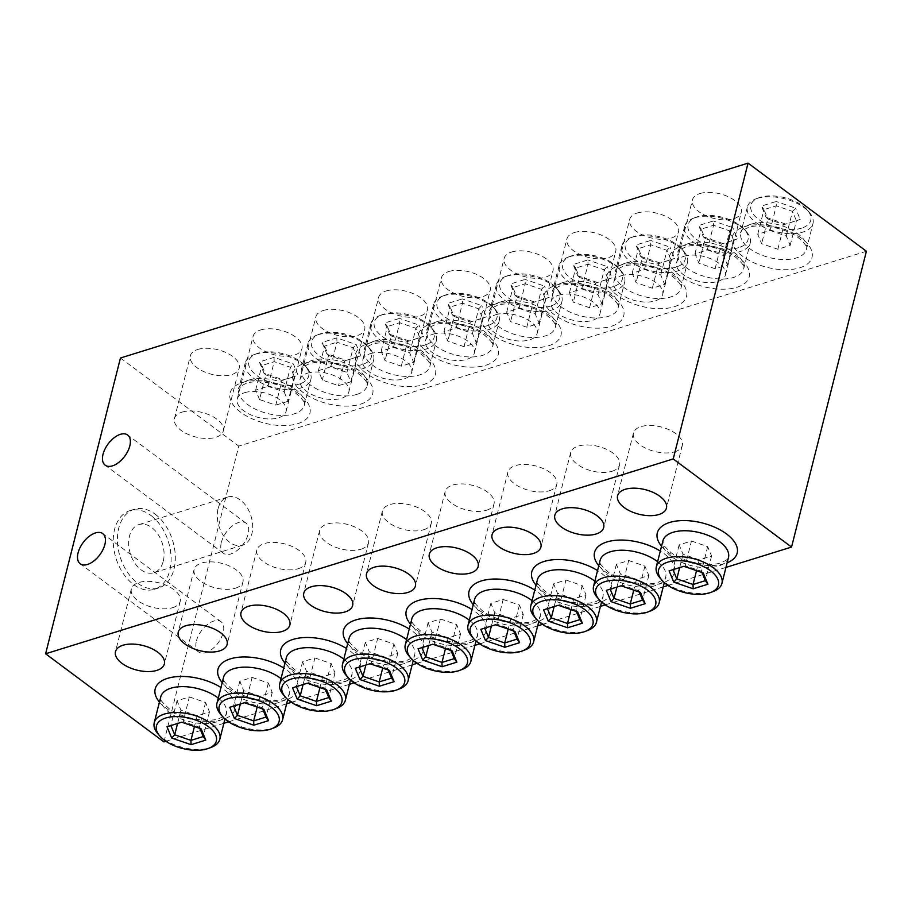 <?xml version="1.0" encoding="UTF-8"?>
<svg xmlns="http://www.w3.org/2000/svg" width="912" height="912" viewBox="0 0 912 912"><rect width="100%" height="100%" fill="white"/><g stroke="black" fill="none" stroke-linecap="round" stroke-linejoin="round"><path stroke-width="0.68" stroke-dasharray="4.56 3.42" d="M660.026 577.946A33.835 17.02 -165.8 0 0 711.805 591.979A33.835 17.02 -165.8 0 0 713.366 591.443M597.257 597.428A33.835 17.02 -165.8 0 0 649.048 611.462A33.835 17.02 -165.8 0 0 650.609 610.926M534.5 616.911A33.835 17.02 -165.8 0 0 586.279 630.956A33.835 17.02 -165.8 0 0 587.841 630.409M471.732 636.405A33.835 17.02 -165.8 0 0 523.522 650.438A33.835 17.02 -165.8 0 0 525.084 649.903M408.975 655.888A33.835 17.02 -165.8 0 0 460.754 669.921A33.835 17.02 -165.8 0 0 462.316 669.385M346.218 675.37A33.835 17.02 -165.8 0 0 397.997 689.404A33.835 17.02 -165.8 0 0 399.559 688.868M283.45 694.853A33.835 17.02 -165.8 0 0 335.228 708.898A33.835 17.02 -165.8 0 0 336.79 708.35M220.693 714.347A33.835 17.02 -165.8 0 0 272.471 728.38A33.835 17.02 -165.8 0 0 274.033 727.844M157.924 733.829A33.835 17.02 -165.8 0 0 209.703 747.863A33.835 17.02 -165.8 0 0 211.265 747.327M757.519 198.314A33.835 17.02 -165.8 0 0 755.945 198.85A33.835 17.02 -165.8 0 0 747.395 206.899A33.835 17.02 -165.8 0 0 765.191 227.932A33.835 17.02 -165.8 0 0 802.868 232.093A33.835 17.02 -165.8 0 0 812.991 223.497A33.835 17.02 -165.8 0 0 809.297 212.348A33.835 17.02 -165.8 0 0 757.519 198.314M801.523 228.16A30.894 15.538 14.2 0 1 759.559 220.066A30.894 15.538 14.2 0 1 758.681 197.801A30.894 15.538 14.2 0 1 760.106 197.311A30.894 15.538 14.2 0 1 807.382 210.136A30.894 15.538 14.2 0 1 801.523 228.16M694.75 217.797A33.835 17.02 -165.8 0 0 693.188 218.333A33.835 17.02 -165.8 0 0 684.627 226.381A33.835 17.02 -165.8 0 0 702.434 247.414A33.835 17.02 -165.8 0 0 740.111 251.575A33.835 17.02 -165.8 0 0 750.234 242.991A33.835 17.02 -165.8 0 0 746.529 231.83A33.835 17.02 -165.8 0 0 694.75 217.797M738.766 247.642A30.894 15.538 14.2 0 1 696.791 239.56A30.894 15.538 14.2 0 1 695.924 217.295A30.894 15.538 14.2 0 1 697.349 216.805A30.894 15.538 14.2 0 1 744.625 229.619A30.894 15.538 14.2 0 1 738.766 247.642M631.993 237.28A33.835 17.02 -165.8 0 0 630.42 237.827A33.835 17.02 -165.8 0 0 621.87 245.875A33.835 17.02 -165.8 0 0 639.677 266.897A33.835 17.02 -165.8 0 0 677.342 271.058A33.835 17.02 -165.8 0 0 687.466 262.474A33.835 17.02 -165.8 0 0 683.772 251.324A33.835 17.02 -165.8 0 0 631.993 237.28M675.997 267.125A30.894 15.538 14.2 0 1 634.034 259.042A30.894 15.538 14.2 0 1 633.156 236.778A30.894 15.538 14.2 0 1 634.581 236.288A30.894 15.538 14.2 0 1 681.857 249.101A30.894 15.538 14.2 0 1 675.997 267.125M569.225 256.774A33.835 17.02 -165.8 0 0 567.663 257.309A33.835 17.02 -165.8 0 0 559.102 265.358A33.835 17.02 -165.8 0 0 576.908 286.391A33.835 17.02 -165.8 0 0 614.585 290.552A33.835 17.02 -165.8 0 0 624.709 281.956A33.835 17.02 -165.8 0 0 621.004 270.807A33.835 17.02 -165.8 0 0 569.225 256.774M613.24 286.619A30.894 15.538 14.2 0 1 571.265 278.525A30.894 15.538 14.2 0 1 570.399 256.261A30.894 15.538 14.2 0 1 571.824 255.77A30.894 15.538 14.2 0 1 619.1 268.584A30.894 15.538 14.2 0 1 613.24 286.619M506.468 276.256A33.835 17.02 -165.8 0 0 504.895 276.792A33.835 17.02 -165.8 0 0 496.345 284.84A33.835 17.02 -165.8 0 0 514.151 305.873A33.835 17.02 -165.8 0 0 551.817 310.034A33.835 17.02 -165.8 0 0 561.94 301.439A33.835 17.02 -165.8 0 0 558.247 290.29A33.835 17.02 -165.8 0 0 506.468 276.256M550.472 306.101A30.894 15.538 14.2 0 1 508.508 298.007A30.894 15.538 14.2 0 1 507.631 275.755A30.894 15.538 14.2 0 1 509.056 275.253A30.894 15.538 14.2 0 1 556.343 288.078A30.894 15.538 14.2 0 1 550.472 306.101M443.699 295.739A33.835 17.02 -165.8 0 0 442.138 296.275A33.835 17.02 -165.8 0 0 433.576 304.334A33.835 17.02 -165.8 0 0 451.383 325.356A33.835 17.02 -165.8 0 0 489.06 329.517A33.835 17.02 -165.8 0 0 499.183 320.933A33.835 17.02 -165.8 0 0 495.478 309.772A33.835 17.02 -165.8 0 0 443.699 295.739M487.715 325.584A30.894 15.538 14.2 0 1 445.74 317.501A30.894 15.538 14.2 0 1 444.874 295.237A30.894 15.538 14.2 0 1 446.299 294.747A30.894 15.538 14.2 0 1 493.574 307.561A30.894 15.538 14.2 0 1 487.715 325.584M380.942 315.221A33.835 17.02 -165.8 0 0 379.381 315.769A33.835 17.02 -165.8 0 0 370.819 323.817A33.835 17.02 -165.8 0 0 388.626 344.85A33.835 17.02 -165.8 0 0 426.292 349A33.835 17.02 -165.8 0 0 436.415 340.415A33.835 17.02 -165.8 0 0 432.721 329.266A33.835 17.02 -165.8 0 0 380.942 315.221M424.946 345.067A30.894 15.538 14.2 0 1 382.983 336.984A30.894 15.538 14.2 0 1 382.105 314.72A30.894 15.538 14.2 0 1 383.53 314.23A30.894 15.538 14.2 0 1 430.817 327.043A30.894 15.538 14.2 0 1 424.946 345.067M362.189 364.561A30.894 15.538 14.2 0 1 320.215 356.467A30.894 15.538 14.2 0 1 319.348 334.202A30.894 15.538 14.2 0 1 320.773 333.712A30.894 15.538 14.2 0 1 368.049 346.537A30.894 15.538 14.2 0 1 362.189 364.561M318.174 334.715A33.835 17.02 -165.8 0 0 316.612 335.251A33.835 17.02 -165.8 0 0 308.051 343.3A33.835 17.02 -165.8 0 0 325.858 364.333A33.835 17.02 -165.8 0 0 363.535 368.494A33.835 17.02 -165.8 0 0 373.658 359.898A33.835 17.02 -165.8 0 0 369.953 348.749A33.835 17.02 -165.8 0 0 318.174 334.715M674.777 451.793A25.205 12.677 -165.8 0 0 682.313 445.398A25.205 12.677 -165.8 0 0 669.055 429.734A25.205 12.677 -165.8 0 0 640.988 426.634A25.205 12.677 -165.8 0 0 633.452 433.029A25.205 12.677 -165.8 0 0 646.711 448.693A25.205 12.677 -165.8 0 0 674.777 451.793M612.009 471.276A25.205 12.677 -165.8 0 0 619.556 464.881A25.205 12.677 -165.8 0 0 606.286 449.217A25.205 12.677 -165.8 0 0 578.231 446.116A25.205 12.677 -165.8 0 0 570.695 452.512A25.205 12.677 -165.8 0 0 583.954 468.175A25.205 12.677 -165.8 0 0 612.009 471.276M549.252 490.77A25.205 12.677 -165.8 0 0 556.787 484.363A25.205 12.677 -165.8 0 0 543.529 468.7A25.205 12.677 -165.8 0 0 515.462 465.599A25.205 12.677 -165.8 0 0 507.927 472.006A25.205 12.677 -165.8 0 0 521.185 487.669A25.205 12.677 -165.8 0 0 549.252 490.77M486.495 510.253A25.205 12.677 -165.8 0 0 494.03 503.857A25.205 12.677 -165.8 0 0 480.772 488.182A25.205 12.677 -165.8 0 0 452.705 485.093A25.205 12.677 -165.8 0 0 445.17 491.488A25.205 12.677 -165.8 0 0 458.428 507.152A25.205 12.677 -165.8 0 0 486.495 510.253M423.727 529.735A25.205 12.677 -165.8 0 0 431.262 523.34A25.205 12.677 -165.8 0 0 418.004 507.676A25.205 12.677 -165.8 0 0 389.937 504.575A25.205 12.677 -165.8 0 0 382.402 510.971A25.205 12.677 -165.8 0 0 395.66 526.634A25.205 12.677 -165.8 0 0 423.727 529.735M360.97 549.218A25.205 12.677 -165.8 0 0 368.505 542.822A25.205 12.677 -165.8 0 0 355.247 527.159A25.205 12.677 -165.8 0 0 327.18 524.058A25.205 12.677 -165.8 0 0 319.645 530.465A25.205 12.677 -165.8 0 0 332.903 546.128A25.205 12.677 -165.8 0 0 360.97 549.218M298.201 568.712A25.205 12.677 -165.8 0 0 305.737 562.305A25.205 12.677 -165.8 0 0 292.478 546.641A25.205 12.677 -165.8 0 0 264.412 543.552A25.205 12.677 -165.8 0 0 256.876 549.947A25.205 12.677 -165.8 0 0 270.134 565.611A25.205 12.677 -165.8 0 0 298.201 568.712M235.444 588.194A25.205 12.677 -165.8 0 0 242.98 581.799A25.205 12.677 -165.8 0 0 229.721 566.135A25.205 12.677 -165.8 0 0 201.655 563.035A25.205 12.677 -165.8 0 0 194.119 569.43A25.205 12.677 -165.8 0 0 207.377 585.094A25.205 12.677 -165.8 0 0 235.444 588.194M172.676 607.677A25.205 12.677 -165.8 0 0 180.211 601.282A25.205 12.677 -165.8 0 0 166.953 585.618A25.205 12.677 -165.8 0 0 138.886 582.517A25.205 12.677 -165.8 0 0 131.351 588.913A25.205 12.677 -165.8 0 0 144.609 604.576A25.205 12.677 -165.8 0 0 172.676 607.677M699.971 193.538A25.205 12.677 14.2 0 1 728.038 196.639A25.205 12.677 14.2 0 1 741.296 212.302A25.205 12.677 14.2 0 1 733.761 218.698A25.205 12.677 14.2 0 1 705.694 215.608A25.205 12.677 14.2 0 1 692.436 199.945A25.205 12.677 14.2 0 1 699.971 193.538M684.103 256.249A25.205 12.677 14.2 0 1 712.169 259.35A25.205 12.677 14.2 0 1 725.428 275.014A25.205 12.677 14.2 0 1 717.892 281.409A25.205 12.677 14.2 0 1 689.825 278.32A25.205 12.677 14.2 0 1 676.567 262.645A25.205 12.677 14.2 0 1 684.103 256.249M637.214 213.032A25.205 12.677 14.2 0 1 665.27 216.121A25.205 12.677 14.2 0 1 678.528 231.785A25.205 12.677 14.2 0 1 670.993 238.192A25.205 12.677 14.2 0 1 642.937 235.091A25.205 12.677 14.2 0 1 629.668 219.427A25.205 12.677 14.2 0 1 637.214 213.032M621.346 275.732A25.205 12.677 14.2 0 1 649.401 278.833A25.205 12.677 14.2 0 1 662.671 294.496A25.205 12.677 14.2 0 1 655.124 300.903A25.205 12.677 14.2 0 1 627.068 297.802A25.205 12.677 14.2 0 1 613.799 282.139A25.205 12.677 14.2 0 1 621.346 275.732M574.446 232.514A25.205 12.677 14.2 0 1 602.513 235.615A25.205 12.677 14.2 0 1 615.771 251.279A25.205 12.677 14.2 0 1 608.236 257.674A25.205 12.677 14.2 0 1 580.169 254.573A25.205 12.677 14.2 0 1 566.911 238.91A25.205 12.677 14.2 0 1 574.446 232.514M558.577 295.226A25.205 12.677 14.2 0 1 586.644 298.327A25.205 12.677 14.2 0 1 599.902 313.99A25.205 12.677 14.2 0 1 592.367 320.386A25.205 12.677 14.2 0 1 564.3 317.285A25.205 12.677 14.2 0 1 551.042 301.621A25.205 12.677 14.2 0 1 558.577 295.226M511.689 251.997A25.205 12.677 14.2 0 1 539.744 255.098A25.205 12.677 14.2 0 1 553.003 270.761A25.205 12.677 14.2 0 1 545.467 277.157A25.205 12.677 14.2 0 1 517.412 274.067A25.205 12.677 14.2 0 1 504.142 258.392A25.205 12.677 14.2 0 1 511.689 251.997M495.82 314.708A25.205 12.677 14.2 0 1 523.876 317.809A25.205 12.677 14.2 0 1 537.145 333.473A25.205 12.677 14.2 0 1 529.598 339.868A25.205 12.677 14.2 0 1 501.543 336.767A25.205 12.677 14.2 0 1 488.273 321.104A25.205 12.677 14.2 0 1 495.82 314.708M448.921 271.48A25.205 12.677 14.2 0 1 476.987 274.58A25.205 12.677 14.2 0 1 490.246 290.244A25.205 12.677 14.2 0 1 482.71 296.651A25.205 12.677 14.2 0 1 454.643 293.55A25.205 12.677 14.2 0 1 441.385 277.886A25.205 12.677 14.2 0 1 448.921 271.48M433.052 334.191A25.205 12.677 14.2 0 1 461.119 337.292A25.205 12.677 14.2 0 1 474.377 352.955A25.205 12.677 14.2 0 1 466.841 359.351A25.205 12.677 14.2 0 1 438.775 356.261A25.205 12.677 14.2 0 1 425.516 340.598A25.205 12.677 14.2 0 1 433.052 334.191M386.164 290.974A25.205 12.677 14.2 0 1 414.219 294.074A25.205 12.677 14.2 0 1 427.489 309.738A25.205 12.677 14.2 0 1 419.942 316.133A25.205 12.677 14.2 0 1 391.886 313.033A25.205 12.677 14.2 0 1 378.617 297.369A25.205 12.677 14.2 0 1 386.164 290.974M370.295 353.685A25.205 12.677 14.2 0 1 398.35 356.774A25.205 12.677 14.2 0 1 411.62 372.438A25.205 12.677 14.2 0 1 404.073 378.845A25.205 12.677 14.2 0 1 376.018 375.744A25.205 12.677 14.2 0 1 362.748 360.08A25.205 12.677 14.2 0 1 370.295 353.685M323.395 310.456A25.205 12.677 14.2 0 1 351.462 313.557A25.205 12.677 14.2 0 1 364.72 329.221A25.205 12.677 14.2 0 1 357.185 335.616A25.205 12.677 14.2 0 1 329.118 332.515A25.205 12.677 14.2 0 1 315.86 316.852A25.205 12.677 14.2 0 1 323.395 310.456M307.526 373.168A25.205 12.677 14.2 0 1 335.593 376.268A25.205 12.677 14.2 0 1 348.851 391.932A25.205 12.677 14.2 0 1 341.316 398.327A25.205 12.677 14.2 0 1 313.249 395.227A25.205 12.677 14.2 0 1 299.991 379.563A25.205 12.677 14.2 0 1 307.526 373.168M260.638 329.939A25.205 12.677 14.2 0 1 288.694 333.04A25.205 12.677 14.2 0 1 301.963 348.703A25.205 12.677 14.2 0 1 294.416 355.099A25.205 12.677 14.2 0 1 266.361 352.009A25.205 12.677 14.2 0 1 253.091 336.346A25.205 12.677 14.2 0 1 260.638 329.939M244.769 392.65A25.205 12.677 14.2 0 1 272.825 395.751A25.205 12.677 14.2 0 1 286.094 411.415A25.205 12.677 14.2 0 1 278.548 417.81A25.205 12.677 14.2 0 1 250.492 414.721A25.205 12.677 14.2 0 1 237.234 399.046A25.205 12.677 14.2 0 1 244.769 392.65M299.421 384.043A30.894 15.538 14.2 0 1 257.458 375.961A30.894 15.538 14.2 0 1 256.58 353.696A30.894 15.538 14.2 0 1 258.005 353.206A30.894 15.538 14.2 0 1 305.292 366.02A30.894 15.538 14.2 0 1 299.421 384.043M255.417 354.198A33.835 17.02 -165.8 0 0 253.855 354.734A33.835 17.02 -165.8 0 0 245.294 362.782A33.835 17.02 -165.8 0 0 263.101 383.815A33.835 17.02 -165.8 0 0 300.778 387.976A33.835 17.02 -165.8 0 0 310.889 379.381A33.835 17.02 -165.8 0 0 307.196 368.231A33.835 17.02 -165.8 0 0 255.417 354.198M163.259 561.233A25.205 16.826 72.8 0 0 158.061 534.398A25.205 16.826 72.8 0 0 138.898 524.594A25.205 16.826 72.8 0 0 129.481 536.074A25.205 16.826 72.8 0 0 134.68 562.921A25.205 16.826 72.8 0 0 153.843 572.725A25.205 16.826 72.8 0 0 163.259 561.233M218.105 508.565A25.205 16.826 -107.2 0 1 227.521 497.074A25.205 16.826 -107.2 0 1 246.685 506.878A25.205 16.826 -107.2 0 1 251.883 533.725A25.205 16.826 -107.2 0 1 242.467 545.205A25.205 16.826 -107.2 0 1 223.303 535.401A25.205 16.826 -107.2 0 1 218.105 508.565M150.925 515.451A41.188 27.497 -107.2 0 1 171.08 556.616A41.188 27.497 -107.2 0 1 154.402 589.289A41.188 27.497 -107.2 0 1 133.46 584.467A41.188 27.497 -107.2 0 1 113.293 543.301A41.188 27.497 -107.2 0 1 129.971 510.617A41.188 27.497 -107.2 0 1 150.925 515.451M155.108 514.151A41.188 27.497 -107.2 0 1 175.264 555.317A41.188 27.497 -107.2 0 1 158.585 587.989A41.188 27.497 -107.2 0 1 137.644 583.167A41.188 27.497 -107.2 0 1 117.477 542.002A41.188 27.497 -107.2 0 1 134.155 509.318A41.188 27.497 -107.2 0 1 155.108 514.151M197.87 349.433A25.205 12.677 14.2 0 1 225.937 352.522A25.205 12.677 14.2 0 1 239.195 368.186A25.205 12.677 14.2 0 1 231.659 374.593A25.205 12.677 14.2 0 1 203.593 371.492A25.205 12.677 14.2 0 1 190.334 355.828A25.205 12.677 14.2 0 1 197.87 349.433M182.001 412.133A25.205 12.677 14.2 0 1 210.068 415.234A25.205 12.677 14.2 0 1 223.326 430.897A25.205 12.677 14.2 0 1 215.791 437.304A25.205 12.677 14.2 0 1 187.724 434.203A25.205 12.677 14.2 0 1 174.466 418.54A25.205 12.677 14.2 0 1 182.001 412.133M221.354 542.378A18.833 10.34 126.7 0 1 232.343 525.962A18.833 10.34 126.7 0 1 245.989 523.123A18.833 10.34 126.7 0 1 248.132 534.067A18.833 10.34 126.7 0 1 237.143 550.483A18.833 10.34 126.7 0 1 223.497 553.322A18.833 10.34 126.7 0 1 221.354 542.378M196.411 640.976A18.833 10.34 126.7 0 1 207.4 624.56A18.833 10.34 126.7 0 1 221.046 621.722A18.833 10.34 126.7 0 1 223.189 632.666A18.833 10.34 126.7 0 1 212.2 649.082A18.833 10.34 126.7 0 1 198.554 651.92A18.833 10.34 126.7 0 1 196.411 640.976M866.4 251.256L238.773 446.116L163.932 741.912M120.452 357.994L238.773 446.116M165.904 741.296L223.862 723.307M228.673 721.814L286.63 703.825M291.43 702.331L349.387 684.331M354.198 682.849L412.156 664.848M416.955 663.355L474.913 645.365M479.723 643.872L537.681 625.883M542.48 624.389L600.438 606.389M605.237 604.895L663.206 586.906M668.006 585.413L725.963 567.424M283.381 379.871L298.11 375.288L293.447 364.048L274.056 357.379L259.316 361.95L263.978 373.202L283.381 379.871L281.99 380.486L265.768 374.912L261.869 365.507L274.193 361.688L290.415 367.262L294.314 376.667L281.99 380.486L275.755 405.145L259.532 399.559L265.768 374.912L263.978 373.202M259.532 399.559L255.634 390.154L267.957 386.335L274.193 361.688L274.056 357.379M267.957 386.335L284.179 391.909L290.415 367.262L293.447 364.048M255.634 390.154L261.869 365.507L259.316 361.95M284.179 391.909L288.078 401.314L294.314 376.667L298.11 375.288M288.078 401.314L275.755 405.145M346.138 360.377L360.878 355.805L356.216 344.565L336.813 337.885L322.084 342.467L326.747 353.708L346.138 360.377L344.747 361.004L328.537 355.429L324.638 346.024L322.084 342.467M318.402 370.671L330.725 366.852L346.936 372.427L350.835 381.832L338.512 385.651L322.301 380.076L318.402 370.671L324.638 346.024L336.961 342.194L336.813 337.885M330.725 366.852L336.961 342.194L353.172 347.78L356.216 344.565M326.747 353.708L328.537 355.429L322.301 380.076M360.878 355.805L344.747 361.004L338.512 385.651M346.936 372.427L353.172 347.78L357.071 357.173L350.835 381.832M393.482 347.358L409.705 352.944L413.603 362.338L401.28 366.168L385.058 360.593L381.159 351.188L393.482 347.358L399.718 322.711L415.94 328.286L419.839 337.691L407.516 341.521L391.294 335.935L387.395 326.542L399.718 322.711L399.581 318.402L384.841 322.973L389.504 334.225L391.294 335.935L385.058 360.593M409.705 352.944L415.94 328.286L418.973 325.071L399.581 318.402M413.603 362.338L419.839 337.691L423.635 336.323L418.973 325.071M401.28 366.168L407.516 341.521L423.635 336.323M381.159 351.188L387.395 326.542L384.841 322.973M389.504 334.225L408.907 340.894M456.239 327.875L472.462 333.45L476.36 342.855L464.037 346.685L447.826 341.099L443.927 331.706L456.239 327.875L462.487 303.229L478.697 308.803L482.596 318.208L470.273 322.027L454.062 316.453L450.163 307.048L462.487 303.229L462.338 298.919L447.61 303.491L452.272 314.743L454.062 316.453L447.826 341.099M472.462 333.45L478.697 308.803L481.741 305.588L462.338 298.919M476.36 342.855L482.596 318.208L486.404 316.84L481.741 305.588M464.037 346.685L470.273 322.027L486.404 316.84M443.927 331.706L450.163 307.048L447.61 303.491M452.272 314.743L471.664 321.412M519.008 308.393L535.23 313.967L539.117 323.372L526.805 327.191L510.583 321.617L506.684 312.212L519.008 308.393L525.244 283.746L541.466 289.321L545.365 298.726L533.041 302.545L516.819 296.97L512.92 287.565L525.244 283.746L525.107 279.437L510.367 284.008L515.029 295.249L516.819 296.97L510.583 321.617M535.23 313.967L541.466 289.321L544.498 286.106L525.107 279.437M539.117 323.372L545.365 298.726L549.161 297.346L544.498 286.106M526.805 327.191L533.041 302.545L549.161 297.346M506.684 312.212L512.92 287.565L510.367 284.008M515.029 295.249L534.432 301.929M581.765 288.91L597.987 294.485L601.886 303.89L589.562 307.709L573.352 302.134L569.453 292.729L581.765 288.91L588.012 264.252L604.223 269.838L608.122 279.232L595.798 283.062L579.587 277.487L575.689 268.082L588.012 264.252L587.864 259.943L573.135 264.526L577.798 275.766L579.587 277.487L573.352 302.134M597.987 294.485L604.223 269.838L607.267 266.623L587.864 259.943M601.886 303.89L608.122 279.232L611.929 277.864L607.267 266.623M589.562 307.709L595.798 283.062L611.929 277.864M569.453 292.729L575.689 268.082L573.135 264.526M577.798 275.766L597.189 282.435M644.533 269.416L660.755 275.002L664.643 284.396L652.331 288.226L636.109 282.652L632.21 273.247L644.533 269.416L650.769 244.769L666.991 250.344L670.89 259.749L658.567 263.579L642.344 257.993L638.446 248.6L650.769 244.769L650.632 240.46L635.892 245.032L640.555 256.283L642.344 257.993L636.109 282.652M660.755 275.002L666.991 250.344L670.024 247.129L650.632 240.46M664.643 284.396L670.89 259.749L674.686 258.381L670.024 247.129M652.331 288.226L658.567 263.579L674.686 258.381M632.21 273.247L638.446 248.6L635.892 245.032M640.555 256.283L659.957 262.952M707.29 249.934L723.512 255.508L727.411 264.913L715.088 268.744L698.877 263.158L694.978 253.753L707.29 249.934L713.537 225.287L729.748 230.861L733.647 240.266L721.324 244.085L705.113 238.511L701.214 229.106L713.537 225.287L713.389 220.978L698.66 225.549L703.323 236.801L705.113 238.511L698.877 263.158M723.512 255.508L729.748 230.861L732.792 227.647L713.389 220.978M727.411 264.913L733.647 240.266L737.455 238.887L732.792 227.647M715.088 268.744L721.324 244.085L737.455 238.887M694.978 253.753L701.214 229.106L698.66 225.549M703.323 236.801L722.714 243.47M770.059 230.451L786.281 236.026L790.168 245.431L777.856 249.25L761.634 243.675L757.735 234.27L770.059 230.451L776.294 205.793L792.517 211.379L796.415 220.772L784.092 224.603L767.87 219.028L763.971 209.623L776.294 205.793L776.158 201.484L761.417 206.066L766.08 217.307L767.87 219.028L761.634 243.675M786.281 236.026L792.517 211.379L795.549 208.164L776.158 201.484M790.168 245.431L796.415 220.772L800.212 219.404L795.549 208.164M777.856 249.25L784.092 224.603L800.212 219.404M757.735 234.27L763.971 209.623L761.417 206.066M766.08 217.307L785.483 223.987M170.875 725.564L181.739 722.19M189.365 696.928L205.588 702.502L209.486 711.907L197.163 715.726L180.941 710.152L177.042 700.747L189.365 696.928L183.13 721.574L199.352 727.149L201.142 728.87M177.042 700.747L170.806 725.393L167.01 726.773M205.588 702.502L199.352 727.149L199.876 728.437M180.941 710.152L177.566 723.49M197.163 715.726L194.427 726.556M209.486 711.907L203.239 736.554M233.643 706.082L244.507 702.707M252.134 677.434L268.345 683.02L272.243 692.413L259.92 696.244L243.709 690.669L239.81 681.264L252.134 677.434L245.887 702.092L262.109 707.666L263.899 709.376M239.81 681.264L233.575 705.911L229.767 707.279M268.345 683.02L262.109 707.666L262.645 708.943M243.709 690.669L240.335 704.007M259.92 696.244L257.184 707.074M272.243 692.413L266.008 717.071M296.4 686.599L307.264 683.225M314.891 657.951L331.113 663.526L335.012 672.931L322.688 676.761L306.466 671.175L302.567 661.781L314.891 657.951L308.655 682.598L324.877 688.184L326.667 689.894M302.567 661.781L296.332 686.428L292.535 687.796M331.113 663.526L324.877 688.184L325.402 689.461M306.466 671.175L303.092 684.513M322.688 676.761L319.952 687.58M335.012 672.931L328.765 697.577M359.168 667.105L370.033 663.742M377.659 638.468L393.87 644.043L397.769 653.448L385.445 657.267L369.235 651.692L365.336 642.287L377.659 638.468L371.412 663.115L387.634 668.69L389.424 670.411M365.336 642.287L359.1 666.946L355.292 668.314M393.87 644.043L387.634 668.69L388.17 669.978M369.235 651.692L365.86 665.03M385.445 657.267L382.709 668.097M397.769 653.448L391.533 678.095M421.925 647.623L432.79 644.248M440.416 618.986L456.638 624.56L460.537 633.965L448.214 637.784L431.992 632.21L428.093 622.805L440.416 618.986L434.18 643.633L450.391 649.207L452.192 650.917M428.093 622.805L421.857 647.452L418.049 648.831M456.638 624.56L450.391 649.207L450.927 650.484M431.992 632.21L428.617 645.548M448.214 637.784L445.466 648.614M460.537 633.965L454.29 658.612M484.694 628.14L495.558 624.766M503.173 599.492L519.395 605.066L523.294 614.471L510.971 618.302L494.76 612.727L490.861 603.322L503.173 599.492L496.937 624.139L513.16 629.725L514.949 631.435M490.861 603.322L484.625 627.969L480.818 629.337M519.395 605.066L513.16 629.725L513.695 631.001M494.76 612.727L491.386 626.065M510.971 618.302L508.235 629.132M523.294 614.471L517.058 639.13M547.451 608.657L558.315 605.283M565.942 580.009L582.164 585.584L586.051 594.989L573.739 598.819L557.517 593.233L553.618 583.828L565.942 580.009L559.706 604.656L575.917 610.231L577.718 611.952M553.618 583.828L547.382 608.486L543.575 609.854M582.164 585.584L575.917 610.231L576.452 611.519M557.517 593.233L554.143 606.571M573.739 598.819L570.992 609.638M586.051 594.989L579.815 619.636M610.219 589.163L621.083 585.789M628.699 560.527L644.921 566.101L648.82 575.506L636.496 579.325L620.285 573.751L616.387 564.346L628.699 560.527L622.463 585.173L638.685 590.748L640.475 592.469M616.387 564.346L610.151 588.992L606.343 590.372M644.921 566.101L638.685 590.748L639.221 592.036M620.285 573.751L616.911 587.089M636.496 579.325L633.76 590.155M648.82 575.506L642.584 600.153M672.976 569.681L683.84 566.306M691.467 541.033L707.689 546.619L711.577 556.012L699.265 559.843L683.042 554.268L679.144 544.863L691.467 541.033L685.231 565.691L701.442 571.265L703.243 572.975M679.144 544.863L672.908 569.51L669.1 570.878M707.689 546.619L701.442 571.265L701.978 572.542M683.042 554.268L679.668 567.606M699.265 559.843L696.517 570.673M711.577 556.012L705.341 580.67M728.471 557.506A33.835 17.02 14.2 0 1 718.36 566.101A33.835 17.02 14.2 0 1 680.683 561.94A33.835 17.02 14.2 0 1 662.876 540.907C664.358 544.795 659.262 541.671 670.844 552.455C683.065 562.157 708.818 567.161 721.107 562.75C727.138 559.877 729.589 558.133 728.471 557.506M661.542 546.197A41.188 20.714 -165.8 0 0 724.846 563.605A41.188 20.714 -165.8 0 0 727.138 562.795M657.609 561.712A33.835 17.02 14.2 0 1 665.714 576.988A33.835 17.02 14.2 0 1 655.591 585.584A33.835 17.02 14.2 0 1 617.914 581.423A33.835 17.02 14.2 0 1 600.119 560.39C601.601 564.277 596.505 561.154 608.087 571.938C620.297 581.651 646.049 586.644 658.339 582.232C664.369 579.359 666.832 577.615 665.714 576.988L664.301 582.563M598.774 565.691A41.188 20.714 -165.8 0 0 662.078 583.087A41.188 20.714 -165.8 0 0 660.299 551.076M594.852 581.195A33.835 17.02 14.2 0 1 602.946 596.482A33.835 17.02 14.2 0 1 592.834 605.066A33.835 17.02 14.2 0 1 555.157 600.905A33.835 17.02 14.2 0 1 537.35 579.884C538.832 583.76 533.748 580.648 545.319 591.421C557.54 601.133 583.292 606.138 595.582 601.715C601.612 598.853 604.063 597.109 602.946 596.482L601.544 602.045M536.017 585.173A41.188 20.714 -165.8 0 0 599.321 602.581A41.188 20.714 -165.8 0 0 597.542 570.559M532.084 600.677A33.835 17.02 14.2 0 1 540.189 615.965A33.835 17.02 14.2 0 1 530.066 624.549A33.835 17.02 14.2 0 1 492.389 620.399A33.835 17.02 14.2 0 1 474.593 599.366C476.075 603.242 470.98 600.13 482.562 610.915C494.771 620.616 520.524 625.621 532.813 621.197C538.855 618.336 541.306 616.592 540.189 615.965L538.775 621.528M473.248 604.656A41.188 20.714 -165.8 0 0 536.552 622.064A41.188 20.714 -165.8 0 0 534.774 590.053M469.327 620.171A33.835 17.02 14.2 0 1 477.421 635.447A33.835 17.02 14.2 0 1 467.309 644.043A33.835 17.02 14.2 0 1 429.632 639.882A33.835 17.02 14.2 0 1 411.825 618.849C413.307 622.736 408.223 619.613 419.794 630.397C432.014 640.11 457.767 645.103 470.056 640.691C476.087 637.819 478.549 636.074 477.421 635.447L476.018 641.011M410.491 624.139A41.188 20.714 -165.8 0 0 473.795 641.546A41.188 20.714 -165.8 0 0 472.017 609.535M406.558 639.654A33.835 17.02 14.2 0 1 414.664 654.93A33.835 17.02 14.2 0 1 404.54 663.526A33.835 17.02 14.2 0 1 366.863 659.365A33.835 17.02 14.2 0 1 349.068 638.332C350.55 642.219 345.454 639.095 357.037 649.88C369.246 659.593 394.999 664.597 407.288 660.174C413.33 657.313 415.781 655.557 414.664 654.93L413.25 660.505M347.723 643.633A41.188 20.714 -165.8 0 0 411.027 661.04A41.188 20.714 -165.8 0 0 409.249 629.018M343.801 659.137A33.835 17.02 14.2 0 1 351.895 674.424A33.835 17.02 14.2 0 1 341.783 683.008A33.835 17.02 14.2 0 1 304.106 678.847A33.835 17.02 14.2 0 1 286.3 657.826C287.793 661.702 282.697 658.589 294.268 669.362C306.489 679.075 332.242 684.08 344.531 679.657C350.561 676.795 353.024 675.051 351.895 674.424L350.493 679.987M284.966 663.115A41.188 20.714 -165.8 0 0 348.27 680.523A41.188 20.714 -165.8 0 0 346.492 648.512M281.033 678.631A33.835 17.02 14.2 0 1 289.138 693.907A33.835 17.02 14.2 0 1 279.015 702.502A33.835 17.02 14.2 0 1 241.338 698.341A33.835 17.02 14.2 0 1 223.543 677.308C225.025 681.196 219.929 678.072 231.511 688.856C243.721 698.558 269.473 703.562 281.762 699.151C287.804 696.278 290.255 694.534 289.138 693.907L287.725 699.47M222.197 682.598A41.188 20.714 -165.8 0 0 285.513 700.006A41.188 20.714 -165.8 0 0 283.735 667.994M218.276 698.113A33.835 17.02 14.2 0 1 226.37 713.389A33.835 17.02 14.2 0 1 216.258 721.985A33.835 17.02 14.2 0 1 178.581 717.824A33.835 17.02 14.2 0 1 160.774 696.791C162.268 700.678 157.172 697.555 168.743 708.339C180.964 718.052 206.716 723.045 219.005 718.633C225.036 715.76 227.498 714.016 226.37 713.389L224.968 718.964M159.44 702.092A41.188 20.714 -165.8 0 0 222.745 719.488A41.188 20.714 -165.8 0 0 220.966 687.477M750.964 224.192A33.835 17.02 14.2 0 1 788.641 228.353A33.835 17.02 14.2 0 1 806.447 249.386A33.835 17.02 14.2 0 1 796.324 257.971A33.835 17.02 14.2 0 1 758.647 253.81A33.835 17.02 14.2 0 1 740.84 232.788A33.835 17.02 14.2 0 1 750.964 224.192M799.699 267.809A41.188 20.714 -165.8 0 0 801.374 238.157A41.188 20.714 -165.8 0 0 744.477 226.689A41.188 20.714 -165.8 0 0 742.79 256.34A41.188 20.714 -165.8 0 0 799.699 267.809M688.207 243.675A33.835 17.02 14.2 0 1 725.872 247.836A33.835 17.02 14.2 0 1 743.679 268.869A33.835 17.02 14.2 0 1 733.556 277.453A33.835 17.02 14.2 0 1 695.89 273.304A33.835 17.02 14.2 0 1 678.083 252.271A33.835 17.02 14.2 0 1 688.207 243.675M736.93 287.291A41.188 20.714 -165.8 0 0 738.606 257.64A41.188 20.714 -165.8 0 0 681.709 246.172A41.188 20.714 -165.8 0 0 680.033 275.823A41.188 20.714 -165.8 0 0 736.93 287.291M625.438 263.169A33.835 17.02 14.2 0 1 663.115 267.319A33.835 17.02 14.2 0 1 680.922 288.352A33.835 17.02 14.2 0 1 670.799 296.947A33.835 17.02 14.2 0 1 633.122 292.786A33.835 17.02 14.2 0 1 615.315 271.753A33.835 17.02 14.2 0 1 625.438 263.169M674.173 306.774A41.188 20.714 -165.8 0 0 675.849 277.123A41.188 20.714 -165.8 0 0 618.952 265.654A41.188 20.714 -165.8 0 0 617.264 295.306A41.188 20.714 -165.8 0 0 674.173 306.774M562.681 282.652A33.835 17.02 14.2 0 1 600.347 286.813A33.835 17.02 14.2 0 1 618.154 307.834A33.835 17.02 14.2 0 1 608.03 316.43A33.835 17.02 14.2 0 1 570.365 312.269A33.835 17.02 14.2 0 1 552.558 291.236A33.835 17.02 14.2 0 1 562.681 282.652M611.405 326.268A41.188 20.714 -165.8 0 0 613.081 296.605A41.188 20.714 -165.8 0 0 556.183 285.137A41.188 20.714 -165.8 0 0 554.507 314.8A41.188 20.714 -165.8 0 0 611.405 326.268M499.913 302.134A33.835 17.02 14.2 0 1 537.59 306.295A33.835 17.02 14.2 0 1 555.397 327.328A33.835 17.02 14.2 0 1 545.273 335.912A33.835 17.02 14.2 0 1 507.596 331.751A33.835 17.02 14.2 0 1 489.79 310.73A33.835 17.02 14.2 0 1 499.913 302.134M548.648 345.751A41.188 20.714 -165.8 0 0 550.324 316.099A41.188 20.714 -165.8 0 0 493.426 304.631A41.188 20.714 -165.8 0 0 491.75 334.282A41.188 20.714 -165.8 0 0 548.648 345.751M437.156 321.617A33.835 17.02 14.2 0 1 474.821 325.778A33.835 17.02 14.2 0 1 492.628 346.811A33.835 17.02 14.2 0 1 482.505 355.406A33.835 17.02 14.2 0 1 444.839 351.245A33.835 17.02 14.2 0 1 427.033 330.212A33.835 17.02 14.2 0 1 437.156 321.617M485.879 365.233A41.188 20.714 -165.8 0 0 487.555 335.582A41.188 20.714 -165.8 0 0 430.658 324.113A41.188 20.714 -165.8 0 0 428.982 353.765A41.188 20.714 -165.8 0 0 485.879 365.233M374.387 341.111A33.835 17.02 14.2 0 1 412.064 345.272A33.835 17.02 14.2 0 1 429.871 366.293A33.835 17.02 14.2 0 1 419.748 374.889A33.835 17.02 14.2 0 1 382.071 370.728A33.835 17.02 14.2 0 1 364.264 349.695A33.835 17.02 14.2 0 1 374.387 341.111M423.122 384.716A41.188 20.714 -165.8 0 0 424.798 355.064A41.188 20.714 -165.8 0 0 367.901 343.596A41.188 20.714 -165.8 0 0 366.225 373.259A41.188 20.714 -165.8 0 0 423.122 384.716M356.98 394.372A33.835 17.02 14.2 0 1 319.314 390.211A33.835 17.02 14.2 0 1 301.507 369.189A33.835 17.02 14.2 0 1 311.63 360.593A33.835 17.02 14.2 0 1 349.307 364.754A33.835 17.02 14.2 0 1 367.103 385.787A33.835 17.02 14.2 0 1 356.98 394.372M360.354 404.21A41.188 20.714 -165.8 0 0 362.041 374.547A41.188 20.714 -165.8 0 0 305.132 363.09A41.188 20.714 -165.8 0 0 303.457 392.741A41.188 20.714 -165.8 0 0 360.354 404.21M248.862 380.076A33.835 17.02 14.2 0 1 286.539 384.237A33.835 17.02 14.2 0 1 304.346 405.27A33.835 17.02 14.2 0 1 294.223 413.854A33.835 17.02 14.2 0 1 256.546 409.705A33.835 17.02 14.2 0 1 238.75 388.672A33.835 17.02 14.2 0 1 248.862 380.076M297.597 423.692A41.188 20.714 -165.8 0 0 299.273 394.041A41.188 20.714 -165.8 0 0 242.375 382.573A41.188 20.714 -165.8 0 0 240.7 412.224A41.188 20.714 -165.8 0 0 297.597 423.692M747.395 206.899L740.84 232.788C739.723 232.161 742.186 230.417 748.216 227.544C759.229 223.189 786.304 227.863 798.627 237.952C809.309 247.312 805.706 247.585 806.447 249.386L812.991 223.497M758.681 197.801L755.945 198.85M684.627 226.381L678.083 252.271C676.966 251.644 679.417 249.899 685.448 247.027C696.46 242.672 723.535 247.357 735.87 257.446C746.54 266.794 742.938 267.079 743.679 268.869L750.234 242.991M695.924 217.295L693.188 218.333M621.87 245.875L615.315 271.753C614.198 271.126 616.66 269.382 622.691 266.521C633.703 262.154 660.778 266.84 673.102 276.929C683.783 286.277 680.181 286.562 680.922 288.352L687.466 262.474M633.156 236.778L630.42 237.827M559.102 265.358L552.558 291.236C551.441 290.62 553.892 288.865 559.922 286.003C570.935 281.648 598.01 286.322 610.345 296.411C621.015 305.759 617.413 306.044 618.154 307.834L624.709 281.956M570.399 256.261L567.663 257.309M496.345 284.84L489.79 310.73C488.672 310.103 491.135 308.359 497.165 305.486C508.178 301.131 535.253 305.816 547.576 315.894C558.258 325.253 554.656 325.527 555.397 327.328L561.94 301.439M507.631 275.755L504.895 276.792M433.576 304.334L427.033 330.212C425.915 329.585 428.366 327.841 434.397 324.98C445.409 320.614 472.484 325.299 484.819 335.388C495.49 344.736 491.887 345.021 492.628 346.811L499.183 320.933M444.874 295.237L442.138 296.275M370.819 323.817L364.264 349.695C363.147 349.068 365.609 347.324 371.64 344.462C382.652 340.096 409.727 344.782 422.051 354.871C432.733 364.219 429.13 364.504 429.871 366.293L436.415 340.415M382.105 314.72L379.381 315.769M319.348 334.202L316.612 335.251M308.051 343.3L301.507 369.189C300.39 368.562 302.841 366.818 308.872 363.945C319.884 359.59 346.97 364.264 359.294 374.353C369.964 383.713 366.362 383.986 367.103 385.787L373.658 359.898M682.313 445.398L666.444 508.109M619.556 464.881L603.687 527.592M556.787 484.363L540.919 547.075M494.03 503.857L478.162 566.557M431.262 523.34L415.393 586.051M368.505 542.822L352.636 605.534M305.737 562.305L289.868 625.016M242.98 581.799L227.111 644.499M180.211 601.282L164.342 663.993M725.428 275.014L741.296 212.302M662.671 294.496L678.528 231.785M599.902 313.99L615.771 251.279M537.145 333.473L553.003 270.761M474.377 352.955L490.246 290.244M411.62 372.438L427.489 309.738M348.851 391.932L364.72 329.221M286.094 411.415L301.963 348.703M245.294 362.782L238.75 388.672C237.622 388.045 240.084 386.3 246.115 383.428C257.127 379.073 284.202 383.758 296.525 393.847C307.207 403.195 303.605 403.48 304.346 405.27L310.889 379.381M256.58 353.696L253.855 354.734M227.521 497.074L138.898 524.594M158.585 587.989L154.402 589.289M223.326 430.897L239.195 368.186M245.989 523.123L127.669 435.001M221.046 621.722L102.714 533.6M198.554 651.92L80.222 563.798M223.497 553.322L105.176 465.2M174.466 418.54L190.334 355.828M134.155 509.318L129.971 510.617M242.467 545.205L153.843 572.725M305.292 366.02L307.196 368.231M237.234 399.046L253.091 336.346M299.991 379.563L315.86 316.852M362.748 360.08L378.617 297.369M425.516 340.598L441.385 277.886M488.273 321.104L504.142 258.392M551.042 301.621L566.911 238.91M613.799 282.139L629.668 219.427M676.567 262.645L692.436 199.945M131.351 588.913L115.482 651.624M194.119 569.43L178.25 632.141M256.876 549.947L241.007 612.659M319.645 530.465L303.776 593.165M382.402 510.971L366.533 573.682M445.17 491.488L429.301 554.2M507.927 472.006L492.058 534.717M570.695 452.512L554.827 515.223M633.452 433.029L617.584 495.74M368.049 346.537L369.953 348.749M430.817 327.043L432.721 329.266M493.574 307.561L495.478 309.772M556.343 288.078L558.247 290.29M619.1 268.584L621.004 270.807M681.857 249.101L683.772 251.324M744.625 229.619L746.529 231.83M807.382 210.136L809.297 212.348"/><path stroke-width="1.37" d="M667.801 562.134A30.894 15.538 14.2 0 1 709.764 570.217A30.894 15.538 14.2 0 1 710.642 592.481A30.894 15.538 14.2 0 1 709.205 592.971A30.894 15.538 14.2 0 1 661.93 580.157A30.894 15.538 14.2 0 1 667.801 562.134M710.642 592.481L713.366 591.443A33.835 17.02 -165.8 0 0 721.928 583.384A33.835 17.02 -165.8 0 0 704.121 562.362A33.835 17.02 -165.8 0 0 666.444 558.201A33.835 17.02 -165.8 0 0 656.332 566.785A33.835 17.02 -165.8 0 0 660.026 577.946L661.93 580.157M605.032 581.617A30.894 15.538 14.2 0 1 646.996 589.711A30.894 15.538 14.2 0 1 647.873 611.963A30.894 15.538 14.2 0 1 646.448 612.465A30.894 15.538 14.2 0 1 599.173 599.64A30.894 15.538 14.2 0 1 605.032 581.617M647.873 611.963L650.609 610.926A33.835 17.02 -165.8 0 0 659.159 602.878A33.835 17.02 -165.8 0 0 641.364 581.845A33.835 17.02 -165.8 0 0 603.687 577.684A33.835 17.02 -165.8 0 0 593.564 586.279A33.835 17.02 -165.8 0 0 597.257 597.428L599.173 599.64M542.275 601.111A30.894 15.538 14.2 0 1 584.239 609.193A30.894 15.538 14.2 0 1 585.116 631.457A30.894 15.538 14.2 0 1 583.68 631.948A30.894 15.538 14.2 0 1 536.404 619.134A30.894 15.538 14.2 0 1 542.275 601.111M585.116 631.457L587.841 630.409A33.835 17.02 -165.8 0 0 596.402 622.36A33.835 17.02 -165.8 0 0 578.596 601.327A33.835 17.02 -165.8 0 0 540.919 597.166A33.835 17.02 -165.8 0 0 530.807 605.762A33.835 17.02 -165.8 0 0 534.5 616.911L536.404 619.134M479.507 620.593A30.894 15.538 14.2 0 1 521.47 628.676A30.894 15.538 14.2 0 1 522.348 650.94A30.894 15.538 14.2 0 1 520.923 651.43A30.894 15.538 14.2 0 1 473.647 638.617A30.894 15.538 14.2 0 1 479.507 620.593M522.348 650.94L525.084 649.903A33.835 17.02 -165.8 0 0 533.634 641.843A33.835 17.02 -165.8 0 0 515.839 620.821A33.835 17.02 -165.8 0 0 478.162 616.66A33.835 17.02 -165.8 0 0 468.038 625.244A33.835 17.02 -165.8 0 0 471.732 636.405L473.647 638.617M416.75 640.076A30.894 15.538 14.2 0 1 458.713 648.158A30.894 15.538 14.2 0 1 459.591 670.423A30.894 15.538 14.2 0 1 458.155 670.924A30.894 15.538 14.2 0 1 410.879 658.099A30.894 15.538 14.2 0 1 416.75 640.076M459.591 670.423L462.316 669.385A33.835 17.02 -165.8 0 0 470.877 661.337A33.835 17.02 -165.8 0 0 453.07 640.304A33.835 17.02 -165.8 0 0 415.393 636.143A33.835 17.02 -165.8 0 0 405.281 644.738A33.835 17.02 -165.8 0 0 408.975 655.888L410.879 658.099M353.981 659.558A30.894 15.538 14.2 0 1 395.945 667.652A30.894 15.538 14.2 0 1 396.823 689.917A30.894 15.538 14.2 0 1 395.398 690.407A30.894 15.538 14.2 0 1 348.122 677.593A30.894 15.538 14.2 0 1 353.981 659.558M396.823 689.917L399.559 688.868A33.835 17.02 -165.8 0 0 408.109 680.819A33.835 17.02 -165.8 0 0 390.313 659.786A33.835 17.02 -165.8 0 0 352.636 655.625A33.835 17.02 -165.8 0 0 342.513 664.221A33.835 17.02 -165.8 0 0 346.218 675.37L348.122 677.593M291.224 679.052A30.894 15.538 14.2 0 1 333.188 687.135A30.894 15.538 14.2 0 1 334.066 709.399A30.894 15.538 14.2 0 1 332.641 709.889A30.894 15.538 14.2 0 1 285.353 697.076A30.894 15.538 14.2 0 1 291.224 679.052M334.066 709.399L336.79 708.35A33.835 17.02 -165.8 0 0 345.352 700.302A33.835 17.02 -165.8 0 0 327.545 679.269A33.835 17.02 -165.8 0 0 289.868 675.119A33.835 17.02 -165.8 0 0 279.756 683.704A33.835 17.02 -165.8 0 0 283.45 694.853L285.353 697.076M228.456 698.535A30.894 15.538 14.2 0 1 270.419 706.618A30.894 15.538 14.2 0 1 271.297 728.882A30.894 15.538 14.2 0 1 269.872 729.372A30.894 15.538 14.2 0 1 222.596 716.558A30.894 15.538 14.2 0 1 228.456 698.535M271.297 728.882L274.033 727.844A33.835 17.02 -165.8 0 0 282.583 719.785A33.835 17.02 -165.8 0 0 264.788 698.763A33.835 17.02 -165.8 0 0 227.111 694.602A33.835 17.02 -165.8 0 0 216.988 703.186A33.835 17.02 -165.8 0 0 220.693 714.347L222.596 716.558M165.699 718.018A30.894 15.538 14.2 0 1 207.662 726.112A30.894 15.538 14.2 0 1 208.54 748.364A30.894 15.538 14.2 0 1 207.115 748.866A30.894 15.538 14.2 0 1 159.828 736.041A30.894 15.538 14.2 0 1 165.699 718.018M208.54 748.364L211.265 747.327A33.835 17.02 -165.8 0 0 219.826 739.279A33.835 17.02 -165.8 0 0 202.019 718.246A33.835 17.02 -165.8 0 0 164.342 714.085A33.835 17.02 -165.8 0 0 154.231 722.68A33.835 17.02 -165.8 0 0 157.924 733.829L159.828 736.041M658.909 514.505A25.205 12.677 -165.8 0 0 666.444 508.109A25.205 12.677 -165.8 0 0 653.186 492.434A25.205 12.677 -165.8 0 0 625.119 489.345A25.205 12.677 -165.8 0 0 617.584 495.74A25.205 12.677 -165.8 0 0 630.842 511.404A25.205 12.677 -165.8 0 0 658.909 514.505M596.152 533.987A25.205 12.677 -165.8 0 0 603.687 527.592A25.205 12.677 -165.8 0 0 590.429 511.928A25.205 12.677 -165.8 0 0 562.362 508.828A25.205 12.677 -165.8 0 0 554.827 515.223A25.205 12.677 -165.8 0 0 568.085 530.887A25.205 12.677 -165.8 0 0 596.152 533.987M533.383 553.47A25.205 12.677 -165.8 0 0 540.919 547.075A25.205 12.677 -165.8 0 0 527.66 531.411A25.205 12.677 -165.8 0 0 499.594 528.31A25.205 12.677 -165.8 0 0 492.058 534.717A25.205 12.677 -165.8 0 0 505.316 550.381A25.205 12.677 -165.8 0 0 533.383 553.47M470.626 572.964A25.205 12.677 -165.8 0 0 478.162 566.557A25.205 12.677 -165.8 0 0 464.903 550.894A25.205 12.677 -165.8 0 0 436.837 547.804A25.205 12.677 -165.8 0 0 429.301 554.2A25.205 12.677 -165.8 0 0 442.559 569.863A25.205 12.677 -165.8 0 0 470.626 572.964M407.858 592.447A25.205 12.677 -165.8 0 0 415.393 586.051A25.205 12.677 -165.8 0 0 402.135 570.388A25.205 12.677 -165.8 0 0 374.068 567.287A25.205 12.677 -165.8 0 0 366.533 573.682A25.205 12.677 -165.8 0 0 379.791 589.346A25.205 12.677 -165.8 0 0 407.858 592.447M345.101 611.929A25.205 12.677 -165.8 0 0 352.636 605.534A25.205 12.677 -165.8 0 0 339.378 589.87A25.205 12.677 -165.8 0 0 311.311 586.769A25.205 12.677 -165.8 0 0 303.776 593.165A25.205 12.677 -165.8 0 0 317.034 608.828A25.205 12.677 -165.8 0 0 345.101 611.929M282.332 631.412A25.205 12.677 -165.8 0 0 289.868 625.016A25.205 12.677 -165.8 0 0 276.61 609.353A25.205 12.677 -165.8 0 0 248.543 606.252A25.205 12.677 -165.8 0 0 241.007 612.659A25.205 12.677 -165.8 0 0 254.266 628.322A25.205 12.677 -165.8 0 0 282.332 631.412M219.575 650.906A25.205 12.677 -165.8 0 0 227.111 644.499A25.205 12.677 -165.8 0 0 213.853 628.835A25.205 12.677 -165.8 0 0 185.786 625.746A25.205 12.677 -165.8 0 0 178.25 632.141A25.205 12.677 -165.8 0 0 191.509 647.805A25.205 12.677 -165.8 0 0 219.575 650.906M156.807 670.388A25.205 12.677 -165.8 0 0 164.342 663.993A25.205 12.677 -165.8 0 0 151.084 648.329A25.205 12.677 -165.8 0 0 123.029 645.229A25.205 12.677 -165.8 0 0 115.482 651.624A25.205 12.677 -165.8 0 0 128.752 667.288A25.205 12.677 -165.8 0 0 156.807 670.388M129.812 445.945A18.833 10.34 -53.3 0 0 127.669 435.001A18.833 10.34 -53.3 0 0 114.023 437.84A18.833 10.34 -53.3 0 0 103.033 454.256A18.833 10.34 -53.3 0 0 105.176 465.2A18.833 10.34 -53.3 0 0 118.822 462.361A18.833 10.34 -53.3 0 0 129.812 445.945M104.857 544.544A18.833 10.34 -53.3 0 0 102.714 533.6A18.833 10.34 -53.3 0 0 89.068 536.438A18.833 10.34 -53.3 0 0 78.079 552.854A18.833 10.34 -53.3 0 0 80.222 563.798A18.833 10.34 -53.3 0 0 93.868 560.96A18.833 10.34 -53.3 0 0 104.857 544.544M45.6 653.79L673.227 458.941L748.068 163.134L120.452 357.994L45.6 653.79L163.932 741.912L165.904 741.296M748.068 163.134L866.4 251.256L791.548 547.063L673.227 458.941M223.862 723.307L228.673 721.814M286.63 703.825L291.43 702.331M349.387 684.331L354.198 682.849M412.156 664.848L416.955 663.355M474.913 645.365L479.723 643.872M537.681 625.883L542.48 624.389M600.438 606.389L605.237 604.895M663.206 586.906L668.006 585.413M725.963 567.424L791.548 547.063M191.064 744.682L205.804 740.111L201.142 728.87L181.739 722.19L167.01 726.773L171.673 738.013L191.064 744.682L190.927 740.384L174.705 734.798L170.875 725.564M171.673 738.013L174.705 734.798L177.566 723.49M205.804 740.111L203.239 736.554L190.927 740.384L194.427 726.556M199.876 728.437L203.239 736.554M253.832 725.2L268.561 720.628L263.899 709.376L244.507 702.707L229.767 707.279L234.43 718.531L253.832 725.2L253.684 720.89L237.473 715.316L233.643 706.082M234.43 718.531L237.473 715.316L240.335 704.007M268.561 720.628L266.008 717.071L253.684 720.89L257.184 707.074M262.645 708.943L266.008 717.071M316.589 705.717L331.33 701.146L326.667 689.894L307.264 683.225L292.535 687.796L297.187 699.048L316.589 705.717L316.453 701.408L300.23 695.833L296.4 686.599M297.187 699.048L300.23 695.833L303.092 684.513M331.33 701.146L328.765 697.577L316.453 701.408L319.952 687.58M325.402 689.461L328.765 697.577M379.358 686.234L394.087 681.652L389.424 670.411L370.033 663.742L355.292 668.314L359.955 679.554L379.358 686.234L379.21 681.925L362.999 676.339L359.168 667.105M359.955 679.554L362.999 676.339L365.86 665.03M394.087 681.652L391.533 678.095L379.21 681.925L382.709 668.097M388.17 669.978L391.533 678.095M442.115 666.74L456.855 662.169L452.192 650.917L432.79 644.248L418.049 648.831L422.712 660.071L442.115 666.74L441.978 662.431L425.756 656.857L421.925 647.623M422.712 660.071L425.756 656.857L428.617 645.548M456.855 662.169L454.29 658.612L441.978 662.431L445.466 648.614M450.927 650.484L454.29 658.612M504.872 647.258L519.612 642.686L514.949 631.435L495.558 624.766L480.818 629.337L485.48 640.589L504.872 647.258L504.735 642.949L488.524 637.374L484.694 628.14M485.48 640.589L488.524 637.374L491.386 626.065M519.612 642.686L517.058 639.13L504.735 642.949L508.235 629.132M513.695 631.001L517.058 639.13M567.64 627.775L582.38 623.192L577.718 611.952L558.315 605.283L543.575 609.854L548.237 621.106L567.64 627.775L567.503 623.466L551.281 617.891L547.451 608.657M548.237 621.106L551.281 617.891L554.143 606.571M582.38 623.192L579.815 619.636L567.503 623.466L570.992 609.638M576.452 611.519L579.815 619.636M630.397 608.281L645.137 603.71L640.475 592.469L621.083 585.789L606.343 590.372L611.006 601.612L630.397 608.281L630.26 603.983L614.038 598.397L610.219 589.163M611.006 601.612L614.038 598.397L616.911 587.089M645.137 603.71L642.584 600.153L630.26 603.983L633.76 590.155M639.221 592.036L642.584 600.153M693.166 588.799L707.906 584.227L703.243 572.975L683.84 566.306L669.1 570.878L673.763 582.13L693.166 588.799L693.029 584.489L676.807 578.915L672.976 569.681M673.763 582.13L676.807 578.915L679.668 567.606M707.906 584.227L705.341 580.67L693.029 584.489L696.517 570.673M701.978 572.542L705.341 580.67M656.332 566.785L662.876 540.907A33.835 17.02 14.2 0 1 672.999 532.323A33.835 17.02 14.2 0 1 710.676 536.473A33.835 17.02 14.2 0 1 728.471 557.506L721.928 583.384M727.138 562.795A41.188 20.714 -165.8 0 0 725.371 533.121A41.188 20.714 -165.8 0 0 669.625 522.485A41.188 20.714 -165.8 0 0 661.542 546.197M593.564 586.279L600.119 560.39A33.835 17.02 14.2 0 1 610.231 551.806A33.835 17.02 14.2 0 1 657.609 561.712M660.299 551.076A41.188 20.714 -165.8 0 0 606.868 541.967A41.188 20.714 -165.8 0 0 598.774 565.691M530.807 605.762L537.35 579.884A33.835 17.02 14.2 0 1 547.474 571.288A33.835 17.02 14.2 0 1 594.852 581.195M597.542 570.559A41.188 20.714 -165.8 0 0 544.099 561.45A41.188 20.714 -165.8 0 0 536.017 585.173M468.038 625.244L474.593 599.366A33.835 17.02 14.2 0 1 484.705 590.771A33.835 17.02 14.2 0 1 532.084 600.677M534.774 590.053A41.188 20.714 -165.8 0 0 481.342 580.944A41.188 20.714 -165.8 0 0 473.248 604.656M405.281 644.738L411.825 618.849A33.835 17.02 14.2 0 1 421.948 610.265A33.835 17.02 14.2 0 1 469.327 620.171M472.017 609.535A41.188 20.714 -165.8 0 0 418.574 600.427A41.188 20.714 -165.8 0 0 410.491 624.139M342.513 664.221L349.068 638.332A33.835 17.02 14.2 0 1 359.18 629.747A33.835 17.02 14.2 0 1 406.558 639.654M409.249 629.018A41.188 20.714 -165.8 0 0 355.817 619.909A41.188 20.714 -165.8 0 0 347.723 643.633M279.756 683.704L286.3 657.826A33.835 17.02 14.2 0 1 296.423 649.23A33.835 17.02 14.2 0 1 343.801 659.137M346.492 648.512A41.188 20.714 -165.8 0 0 293.048 639.403A41.188 20.714 -165.8 0 0 284.966 663.115M216.988 703.186L223.543 677.308A33.835 17.02 14.2 0 1 233.654 668.713A33.835 17.02 14.2 0 1 281.033 678.631M283.735 667.994A41.188 20.714 -165.8 0 0 230.291 658.886A41.188 20.714 -165.8 0 0 222.197 682.598M154.231 722.68L160.774 696.791A33.835 17.02 14.2 0 1 170.897 688.207A33.835 17.02 14.2 0 1 218.276 698.113M220.966 687.477A41.188 20.714 -165.8 0 0 167.523 678.368A41.188 20.714 -165.8 0 0 159.44 702.092M659.159 602.878L664.301 582.563M596.402 622.36L601.544 602.045M533.634 641.843L538.775 621.528M470.877 661.337L476.018 641.011M408.109 680.819L413.25 660.505M345.352 700.302L350.493 679.987M282.583 719.785L287.725 699.47M219.826 739.279L224.968 718.964"/></g></svg>
